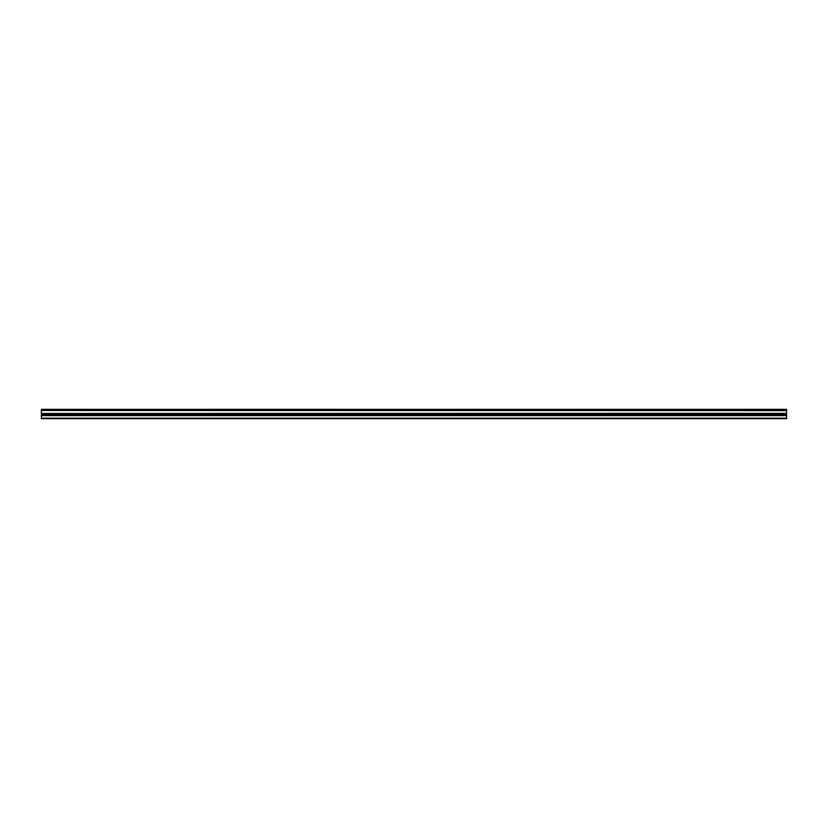 <?xml version="1.0" encoding="UTF-8"?>
<svg xmlns="http://www.w3.org/2000/svg" width="828" height="828" viewBox="0 0 828 828"><rect width="100%" height="100%" fill="white"/><g stroke="black" fill="none" stroke-linecap="round" stroke-linejoin="round"><path stroke-width="1.24" d="M41.4 410.491L41.4 409.342L786.6 409.342L786.6 410.491L41.4 410.491L786.6 410.616L786.6 413.358L41.4 413.493L786.6 413.358M41.4 410.616L41.4 413.358M41.4 413.493L41.4 418.657L786.6 418.657L786.6 413.493M41.4 418.171L786.6 418.171M41.4 415.615L786.6 415.615M786.6 409.632L41.4 409.632M41.4 414.538L786.6 414.538"/></g></svg>
